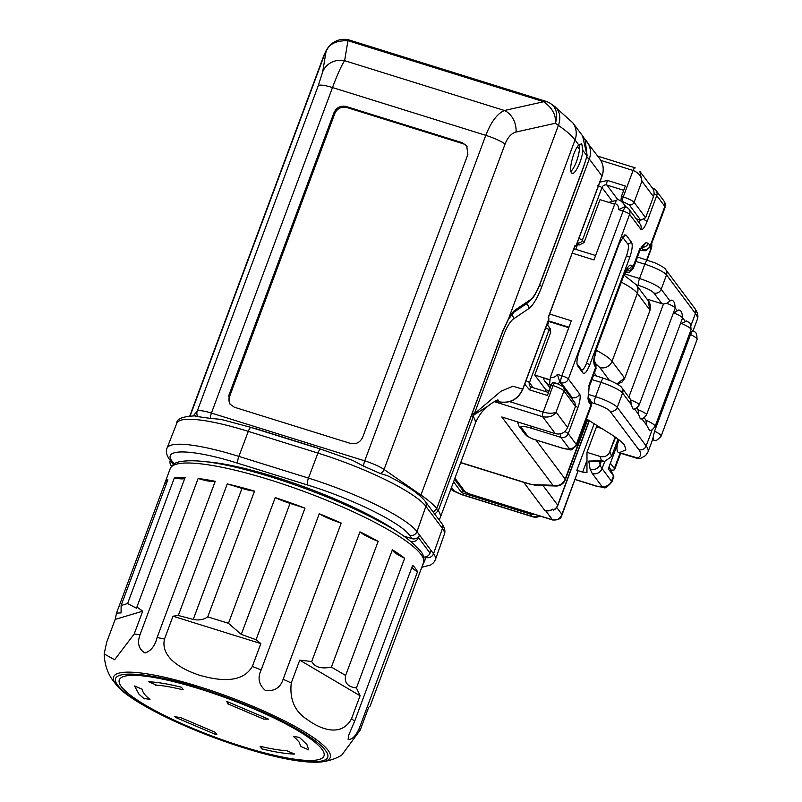 <?xml version="1.0" encoding="UTF-8"?>
<svg xmlns="http://www.w3.org/2000/svg" width="802" height="802" viewBox="0 0 802 802"><rect width="100%" height="100%" fill="white"/><g stroke="black" fill="none" stroke-linecap="round" stroke-linejoin="round"><path stroke-width="1.2" d="M586.442 418.925L610.863 434.183C617.6 438.423 622.151 442.092 624.527 445.2L625.871 449.882L619.124 452.769L636.988 458.343L640.748 458.303A5.835 5.574 -108.1 0 1 636.928 458.132C641.229 456.649 641.861 453.822 638.813 449.651L609.931 411.085C607.535 408.669 602.472 406.163 594.733 403.586L591.475 402.574M637.329 457.862L619.986 452.849C617.139 452.96 616.307 450.032 617.48 444.057L619.034 439.877M636.197 284.68L638.673 285.452C646.412 288.028 651.475 290.535 653.861 292.951L661.951 303.747L646.973 299.076M640.748 458.303L645.63 455.536L647.996 451.997A97.192 18.105 -159.6 0 0 646.161 445.952L617.279 407.386L622.603 393.06L631.224 404.569L630.743 399.967A9.714 1.815 -159.6 0 1 639.164 405.03L675.114 308.369C675.063 302.945 673.77 300.209 671.234 300.159L666.683 303.306L663.485 303.998L628.848 397.15M636.898 407.907L638.101 409.792A9.714 1.815 -159.6 0 1 646.522 414.855L682.472 318.193C682.422 312.78 681.129 310.043 678.592 309.983L673.219 313.472M641.811 418.704L646.582 425.08L645.951 420.278A14.576 2.717 20.4 0 1 650.201 422.303A14.576 2.717 20.4 0 1 655.084 426.474L691.033 329.812C690.793 319.757 688.156 323.386 686.712 320.89L680.297 324.048M692.808 330.985C692.888 329.702 692.126 330.885 690.522 334.524L654.572 431.185L652.868 438.383A97.192 18.105 20.4 0 1 652.658 439.476L647.996 451.997M692.788 330.645L692.738 330.564C694.181 333.121 696.788 329.421 697.068 339.537A14.576 2.717 -159.6 0 0 690.522 334.524M638.101 409.792L638.582 414.393L640.297 418.774C641.881 419.526 643.956 418.213 646.522 414.855M631.224 404.569L632.938 408.95C634.522 409.702 636.598 408.388 639.164 405.03M646.582 425.08L649.6 430.574M661.951 303.747L663.485 303.998M630.041 398.744L630.743 399.967M556.698 507.405L553.47 510.222L552.698 509.2A7.779 7.338 143.2 0 1 545.55 510.553L552.478 519.806A5.835 1.594 107.3 0 0 552.738 520.007L469.731 494.122A5.835 1.594 107.3 0 1 469.471 493.922L552.478 519.806C557.019 520.668 560.157 518.854 561.901 514.353L577.811 471.576L576.849 470.293L582.633 472.097L586.964 472.508L586.984 452.358L596.467 426.854L596.467 425.19M596.467 426.854L601.781 428.509M645.951 420.278L644.257 417.732M586.984 452.358L600.167 456.468L601.44 460.719L604.748 461.33L611.535 456.559L618.031 439.095M577.811 471.576L561.821 515.445M576.849 470.293L594.162 423.747M615.625 437.341L609.079 453.371C606.713 456.328 603.736 457.361 600.167 456.468M609.079 453.371L615.164 437.02M592.317 461.681L588.778 461.09L590.112 469.14L592.267 473.521L601.701 486.122C602.202 487.235 600.337 487.175 596.097 485.952L575.214 479.436M610.342 469.2L613.5 475.817L608.307 468.879L617.149 445.07M592.267 473.521A7.779 7.338 143.2 0 0 602.061 468.579L611.505 481.19L613.5 475.817A15.549 2.897 20.4 0 1 613.72 476.167A15.549 2.897 20.4 0 1 613.791 476.789L611.796 482.152A15.549 2.897 20.4 0 0 611.505 481.19A7.779 7.338 -36.8 0 1 601.701 486.122M610.142 468.779L608.939 467.165M556.768 507.506L561.901 514.353L561.861 515.335C560.648 515.235 563.495 519.917 552.738 519.997M534.804 514.413A9.714 9.173 143.2 0 1 530.433 514.112L461.701 492.689L462.644 490.142M552.698 509.2A9.714 9.173 143.2 0 1 544.658 510.272L545.55 510.553M461.701 492.689L453.571 481.832M610.402 463.215L614.362 468.498A15.549 2.897 20.4 0 1 614.653 469.471A15.549 2.897 20.4 0 1 610.743 469.972M494.303 401.642L542.653 416.709L555.355 433.681L501.801 416.98L552.919 485.25L533.601 484.669A9.714 8.361 91.7 0 0 536.638 485.431L555.946 486.012A9.714 9.714 0 0 0 565.35 479.686L587.666 419.687M549.139 390.795L545.791 389.752L545.159 391.446M555.355 433.681C560.969 434.844 565.059 432.789 567.605 427.516L575.465 406.393L575.004 402.945L563.455 387.526A3.89 3.669 -36.8 0 1 563.916 390.965L556.057 412.088C553.139 413.621 548.859 413.621 543.215 412.098L509.641 401.632M575.465 406.393L563.916 390.965A9.714 1.815 -159.6 0 0 553.059 385.612L543.215 412.098A3.89 1.063 -72.7 0 0 542.653 416.709C548.819 417.792 553.29 416.248 556.057 412.088L567.605 427.516M636.146 218.766L640.728 220.199L645.63 217.733L653.48 196.61A9.714 9.173 -36.8 0 0 652.337 187.999L639.836 171.307L641.931 181.182C641.44 176.189 638.492 172.62 633.079 170.455L600.798 160.39M597.771 156.159L635.004 167.768A3.89 1.063 107.3 0 1 635.184 167.909L635.004 167.768A3.89 1.063 107.3 0 0 633.079 170.455L623.224 196.951A3.89 1.063 107.3 0 0 622.663 201.553L629.179 204.771A3.89 3.669 -36.8 0 0 634.081 202.304L641.931 181.182L653.48 196.61M531.666 387.316A3.89 1.063 107.3 0 0 531.495 387.186A3.89 1.063 107.3 0 0 529.561 389.872L547.415 395.436L551.275 385.05A3.89 1.063 -72.7 0 1 553.2 382.374A3.89 1.063 -72.7 0 1 553.38 382.504M529.561 389.872L524.708 384.208M564.297 388.649A11.659 11.007 -36.8 0 0 564.528 388.499L559.906 382.323L561.019 382.674L572.187 397.581L570.623 397.1M549.581 379.897L543.275 377.922A11.659 11.007 -36.8 0 0 544.969 381.361A11.659 11.007 -36.8 0 0 550.312 385.11L549.54 384.088A11.659 11.007 -36.8 0 0 551.495 384.509M533.25 387.737L529.43 382.624L549.069 329.822L550.763 332.088L534.784 375.055L549.631 379.677M534.784 375.055L545.791 389.752M599.826 182.204L607.445 180.44L625.299 186.004L621.44 196.39L620.878 201.001L623.445 203.467A11.659 11.007 -36.8 0 0 622.913 202.816M614.703 204.209L600.026 199.638L584.046 242.595L582.352 240.319L601.991 187.518L611.926 200.801M497.601 399.987L499.255 401.842C510.112 403.536 517.932 399.296 522.703 389.14L522.784 389.371C518.042 399.436 510.252 403.617 499.385 401.922L495.456 400.98L499.546 401.912M522.784 389.381L548.979 318.945A3.89 0.722 -159.6 0 0 548.899 318.705L548.127 317.672L575.094 245.181L575.866 246.214A3.89 0.722 -159.6 0 1 575.936 246.455A3.89 0.722 -159.6 0 1 574.743 246.545M548.408 390.574L548.618 392.208M572.478 399.576A5.835 1.594 -72.7 0 0 572.187 397.581A5.835 5.504 -36.8 0 0 579.545 393.882L568.377 378.975A5.835 5.504 -36.8 0 1 561.019 382.674A5.835 1.594 -72.7 0 1 561.861 375.757L557.33 374.344L559.906 382.323A11.659 11.007 -36.8 0 1 557.3 383.747M544.969 381.361L550.182 387.998M549.651 314.023L571.345 320.79L550.383 377.171L549.54 384.088M568.768 327.717L548.919 321.532L548.317 320.72M547.485 325.371L548.919 321.532M550.763 332.088L550.302 328.65L548.608 326.374A3.89 3.669 -36.8 0 0 546.824 325.131A3.89 1.063 107.3 0 0 546.713 325.021A3.89 3.89 0 0 1 548.608 326.374A3.89 3.669 -36.8 0 1 549.069 329.822A3.89 0.722 20.4 0 0 545.611 327.978M575.766 249.322L577.54 244.56L579.144 245.061L584.046 242.595M617.841 199.528L618.101 199.718C617.279 199.117 616.227 200.39 614.954 203.548L593.981 259.928L572.287 253.161M608.738 202.355L616.628 200.289M618.573 209.663L624.818 206.695L626.001 207.056A5.835 1.594 -72.7 0 0 623.104 211.086L618.573 209.663A5.835 5.504 -36.8 0 0 614.954 203.548M472.167 413.732L473.932 414.935L488.187 405.932C482.533 410.253 478.162 416.278 475.065 424.027A135.087 25.163 -159.6 0 0 473.26 416.649A48.591 46.235 146.3 0 1 473.932 414.935L474.313 413.902L501.019 391.226L512.919 386.233L522.703 389.14L548.899 318.705M573.57 249.723L574.743 249.011L595.625 255.517M577.54 244.56L576.939 243.758M472.538 412.759L474.313 413.902L503.335 335.858C506.674 327.136 510.012 321.532 513.33 319.046L528.718 308.66C533.089 305.361 537.45 298.033 541.791 286.685L589.28 158.986L601.991 175.959A19.438 18.346 -36.8 0 0 599.696 158.736C603.435 164.009 604.227 169.834 602.061 176.199A3.89 0.722 -159.6 0 0 601.991 175.959L575.866 246.214M596.107 364.108L599.806 367.496L609.42 380.328M625.39 271.938L625.841 271.086M588.788 388.489L587.986 398.835L589.099 402.634L590.934 405.08L576.287 444.468L568.207 433.661L577.861 407.707A5.835 1.083 20.4 0 0 575.545 406.163M642.933 246.344L646.091 242.625L641.399 246.725M626.262 207.257A5.835 5.504 143.2 0 1 629.62 214.294L640.788 229.212C642.422 230.425 644.527 227.878 647.084 221.552L656.738 195.598L664.828 206.395L650.181 245.773L648.347 243.327L646.091 242.625M582.974 373.02C584.758 374.344 587.034 371.587 589.811 364.73L629.75 257.332C632.217 250.084 632.828 245.091 631.575 242.354L626.182 235.156L624.527 234.946L619.355 243.447L579.405 350.845C576.939 358.093 576.327 363.085 577.59 365.822L582.974 373.02L581.3 369.501A9.714 2.657 107.3 0 0 586.553 363.126L589.811 364.73M548.237 317.823L575.094 245.181M471.506 415.506L473.26 416.649L438.303 510.623L473.26 416.649M437.361 517.621L434.724 514.182L438.303 510.623L436.519 509.46M425.752 556.889L426.183 557.46L422.093 566.483M423.656 557.009A5.835 5.504 143.2 0 0 430.032 553.099L431.035 550.413L433.531 553.761A97.192 18.105 20.4 0 1 435.386 559.756A97.192 18.105 20.4 0 1 435.366 559.806L433.601 562.733L430.794 564.949L421.802 567.255M410.584 541.21L411.125 541.37A5.835 5.504 -36.8 0 0 418.484 537.671L419.476 534.984L416.98 531.646L425.892 506.353L442.453 528.468L433.531 553.761A5.835 5.504 -36.8 0 1 426.183 557.46M403.627 536.037L412.128 538.693A5.835 5.504 -36.8 0 0 419.476 534.984L431.035 550.413M174.144 463.927L172.199 461.32C161.382 448.057 192.891 449 238.004 463.315L307.627 485.02C352.399 498.744 401.07 522.784 409.622 535.345A5.835 5.504 -36.8 0 0 416.98 531.646A97.192 18.105 20.4 0 0 308.469 478.102L238.846 456.398A97.192 18.105 20.4 0 0 167.027 448.178A97.192 18.105 20.4 0 0 167.006 448.238C165.623 451.315 166.465 455.055 169.523 459.446L172.029 462.794A5.835 5.504 143.2 0 0 173.683 464.238M399.817 533.46A122.726 22.857 -159.6 0 0 207.287 461.862M170.285 460.468A5.835 5.504 -36.8 0 0 171.628 466.142M238.004 463.315A5.835 1.594 -72.7 0 1 238.846 456.398L248.289 431.376A5.835 1.594 -72.7 0 1 251.146 427.446L221.001 419.376L210.284 418.373A5.835 1.594 -72.7 0 1 211.437 413.07L332.499 87.548C337.542 74.135 341.582 65.173 344.629 60.671L347.948 40.691C335.948 40.471 328.64 44.17 326.013 51.779A19.438 19.058 40.3 0 1 329.291 46.185L328.499 47.107A19.438 19.058 40.3 0 0 325.231 52.701A135.087 25.163 -159.6 0 0 324.349 54.185L328.499 47.107M195.167 416.258L210.284 418.373M434.724 514.182L433.371 512.237M433.341 512.247L425.17 501.28A5.835 5.504 143.2 0 1 425.892 506.353A96.711 18.015 -159.6 0 0 317.913 453.08L308.469 478.102A5.835 1.594 -72.7 0 0 307.627 485.02M425.17 501.28C419.175 493.761 406.644 485.25 387.567 475.756L380.308 473.491A5.835 4.632 -55.3 0 0 384.048 469.481L420.94 495.034A135.087 25.163 20.4 0 1 436.729 508.518L502.613 331.868L508.488 319.176A3.89 2.366 -150.1 0 0 508.689 318.344A33.042 9.022 -72.7 0 1 515.666 309.652L530.292 299.788A3.89 3.539 56 0 1 528.889 301.903L533.16 297.502C538.212 289.933 540.388 283.076 540.358 283.226L583.435 167.397L587.124 155.728L582.553 135.839M195.989 415.827C182.866 416.338 176.48 418.794 176.831 423.195A96.711 18.015 -159.6 0 1 248.289 431.376L317.913 453.08A5.835 1.594 -72.7 0 1 320.77 449.15L352.649 460.358L363.587 466.162L380.308 473.491M320.519 449.14L315.848 447.416A138.094 25.724 20.4 0 1 319.437 448.729M254.515 428.489L315.777 447.606M433.15 512.077L436.729 508.518L502.523 331.597L508.689 318.344L575.034 139.959A135.087 25.163 -159.6 0 0 558.403 125.403L555.325 123.267C556.247 115.167 552.377 107.979 543.706 101.724L347.948 40.691A19.438 5.303 -72.7 0 1 349.893 40.21A19.438 19.438 0 0 0 329.291 46.185M252.79 427.957A138.094 25.724 20.4 0 1 256.68 428.94L315.848 447.416M527.475 302.865A29.163 7.96 -72.7 0 1 526.092 303.998A3.89 3.539 56 0 1 528.718 308.66M513.1 312.77L526.092 303.998M616.898 383.877L624.578 378.043L612.056 361.321L637.359 293.301A9.714 9.173 -36.8 0 0 636.207 284.7L623.966 275.116M621.339 282.164A47.619 8.872 20.4 0 1 637.359 293.301L649.871 310.023L648.106 300.59M532.598 438.925L562.202 448.148A5.835 1.594 -72.7 0 1 561.941 447.957L532.598 438.925C524.668 434.995 527.636 436.478 524.889 433.982L518.924 426.012L521.601 427.887C520.719 425.942 523.987 426.042 531.395 428.178A5.835 1.594 -72.7 0 1 531.104 426.123M564.768 431.596A5.835 1.083 20.4 0 1 568.207 433.661A5.835 5.504 143.2 0 1 560.849 437.361L568.939 448.168A5.835 5.504 143.2 0 0 576.287 444.468A15.549 2.897 20.4 0 1 576.588 445.431L591.224 406.053A15.549 2.897 20.4 0 0 590.934 405.08A5.835 5.504 143.2 0 0 590.252 399.917L588.608 397.722A5.835 5.504 143.2 0 1 589.099 402.634M588.417 397.471L587.986 398.835M625.109 272.52A5.835 5.012 -88.3 0 0 625.7 272.57C627.996 271.708 628.317 274.725 633.349 268.219A19.438 3.619 -159.6 0 0 632.978 267.006L639.976 248.219A19.438 3.619 -159.6 0 1 640.337 249.422L642.753 246.425M640.998 247.026C644.357 247.698 646.803 246.465 648.347 243.327M581.3 369.501L576.969 363.727M622.522 237.031L627.896 244.209L631.575 242.354M586.553 363.126L626.492 255.728A9.714 2.657 107.3 0 0 627.896 244.209M420.378 496.197A5.835 4.632 -55.3 0 0 420.94 495.034L558.403 125.403A19.438 15.428 124.7 0 0 554.012 105.954L550.934 103.819A19.438 15.428 124.7 0 1 555.325 123.267L516.047 132.039A19.438 15.288 -102.6 0 0 504.428 110.496L344.629 60.671A19.438 18.476 9.4 0 0 322.705 71.759L326.013 51.779L325.231 52.701L190.144 415.927M554.012 105.954L572.738 122.746A19.438 18.346 143.2 0 1 575.034 139.959L578.773 144.951L581.781 143.979L582.843 150.395L586.934 155.849A33.042 9.022 -72.7 0 1 583.365 167.157A3.89 0.722 20.4 0 1 583.435 167.397M581.139 143.488L581.781 143.979M578.773 144.951C573.701 149.954 568.498 169.813 571.495 172.731L572.187 173.252M571.495 172.731C573.961 177.072 582.082 161.092 582.843 150.395M570.924 171.357A15.549 4.251 107.3 0 0 579.455 149.332L579.094 144.611M197.964 416.639A5.835 5.714 -139.7 0 1 197.202 411.225L318.264 85.704A19.438 3.619 20.4 0 1 332.499 87.548L485.791 135.338C491.045 121.914 497.26 113.633 504.428 110.496L543.706 101.724A19.438 5.303 -72.7 0 1 545.651 101.242L349.893 40.21M346.233 106.526L462.263 142.706L466.704 145.824L467.867 154.435L362.684 437.25C360.128 442.503 356.048 444.559 350.434 443.416L234.395 407.246L229.963 404.118L228.801 395.506L333.973 112.691C336.529 107.448 340.619 105.393 346.233 106.526L347.005 107.558L463.035 143.728A9.714 9.173 143.2 0 1 467.065 146.335M230.304 404.549A9.714 9.173 143.2 0 1 229.572 396.539L334.745 113.724A9.714 9.173 143.2 0 1 347.005 107.558M116.521 613.109L121.072 612.928L121.122 605.49L167.889 479.756A135.087 25.163 -159.6 0 0 164.911 482.884A135.087 25.163 -159.6 0 0 164.741 483.456L116.521 613.109L115.177 619.395L106.686 642.232L104.17 653.921L114.616 659.745L134.195 634.011L142.696 611.174L136.921 607.024L185.142 477.36A135.087 25.163 -159.6 0 0 174.375 477.822L127.608 603.555L136.601 608.277L136.921 607.024M121.122 605.49L127.608 603.555M198.124 478.473L140.039 634.663C137.042 643.084 138.686 649.179 144.972 652.948C150.926 651.084 154.976 645.931 157.132 637.5L215.227 481.31A135.087 25.163 -159.6 0 0 198.124 478.473A24.301 4.521 20.4 0 0 215.227 481.31M227.257 483.917L241.983 488.398A24.301 4.521 -159.6 0 0 254.515 491.135A135.087 25.163 -159.6 0 0 227.257 483.917L178.325 615.475L172.991 616.207L164.5 639.054C160.099 657.861 183.137 670.071 199.999 675.364C216.289 679.976 241.683 684.758 252.339 666.432L260.83 643.595L256.059 639.715L304.981 508.147A135.087 25.163 -159.6 0 0 275.216 497.591L228.46 623.324L241.292 634.412L256.059 639.715M254.515 491.135L207.748 616.868L228.46 623.324M319.256 513.741L261.161 669.941C257.362 677.991 258.805 684.858 265.502 690.552C274.555 691.414 280.429 687.655 283.126 679.274L341.211 523.084A135.087 25.163 -159.6 0 0 319.256 513.741A24.301 4.521 20.4 0 0 341.211 523.084M345.622 675.474L331.406 667.084L378.163 541.35A135.087 25.163 -159.6 0 0 359.948 531.856L311.727 661.52L299.748 660.146L291.256 682.983C289.482 699.444 294.795 711.615 307.186 719.474C319.808 728.928 341.311 737.95 351.587 718.592L360.078 695.745L356.449 687.916L404.659 558.252A135.087 25.163 -159.6 0 0 392.378 549.751L345.622 675.474L345.261 678.843C345.602 684.126 349.331 687.154 356.449 687.916M412.659 565.25L354.574 721.439L348.559 735.474L348.138 739.344C352.078 739.845 355.847 736.046 359.436 727.935L417.521 571.746A135.087 25.163 -159.6 0 0 415.606 568.658A135.087 25.163 -159.6 0 0 412.659 565.25M417.912 577.61A135.087 25.163 -159.6 0 0 418.153 577.069A135.087 25.163 -159.6 0 0 418.323 576.498L370.103 706.151L368.699 707.264L360.208 730.101L341.702 755.163C336.128 758.562 329.462 760.807 321.692 761.9A115.578 21.524 -159.6 0 0 305.732 732.597A115.578 21.524 -159.6 0 0 199.006 686.632A115.578 21.524 -159.6 0 0 117.162 685.84L112.982 680.567C107.528 673.279 104.591 664.397 104.17 653.921M115.177 619.395L142.696 611.174M166.475 483.536A24.301 4.521 20.4 0 1 164.741 483.456M184.781 478.323A24.301 4.521 20.4 0 1 174.375 477.822M172.991 616.207L260.83 643.595M178.325 615.475L193.252 619.435C198.836 620.578 203.668 619.715 207.748 616.868M304.981 508.147L290.023 503.375A24.301 4.521 20.4 0 1 275.216 497.591M299.748 660.146L360.078 695.745M331.406 667.084C321.381 669.109 314.825 667.254 311.727 661.52M378.163 541.35A24.301 4.521 20.4 0 1 359.948 531.856M404.659 558.252A24.301 4.521 -159.6 0 1 392.88 550.784A24.301 4.521 20.4 0 1 392.378 549.751M417.521 571.746A24.301 4.521 -159.6 0 1 412.038 567.545A24.301 4.521 20.4 0 1 411.887 567.335M199.287 688.076A112.821 21.012 -159.6 0 1 325.251 750.221C341.03 769.73 284.419 761.349 244.019 747.785A112.821 21.012 -159.6 0 1 118.024 685.62C102.245 666.111 158.856 674.492 199.257 688.066M180.911 717.7L176.129 717.67L174.786 716.687L180.911 717.7L215.106 732.246L216.851 734.572L215.106 732.246M261.893 748.617L260.149 746.281C270.845 748.837 279.728 750.311 286.765 750.702L294.645 754.05L286.765 750.702M139.077 694.311L134.535 685.981L142.405 689.329C142.275 691.875 144.801 695.244 149.984 699.444L143.849 698.432M296.7 739.364L293.301 736.376L299.437 737.399L306.875 744.487L308.75 749.84L300.87 746.492L299.106 742.061L296.349 739.033M228.169 703.585L226.425 701.249L268.5 719.143L263.708 719.093L227.417 703.675M156.51 685.119L148.641 681.77C157.042 682.101 167.959 683.916 181.392 687.214L183.137 689.54L181.392 687.214M216.059 734.652L216.851 734.572M293.813 754.06L294.645 754.05M142.405 689.329L134.535 685.981M293.301 736.376L299.437 737.399M182.435 689.64L183.137 689.54M635.876 261.422L644.838 264.219A5.835 1.594 107.3 0 1 647.735 260.189A5.835 1.594 107.3 0 1 647.996 260.389M637.52 257.011L654.863 262.815C662.081 266.254 665.74 268.57 665.85 269.763A5.835 5.504 143.2 0 1 666.542 274.926A19.438 3.619 -159.6 0 0 644.838 264.219L639.515 278.535A5.835 1.594 107.3 0 0 638.673 285.452M665.85 269.763L694.732 308.329A5.835 5.504 143.2 0 1 695.424 313.492L690.993 325.401M653.861 292.951A5.835 5.504 -36.8 0 0 661.219 289.241L666.542 274.926L695.424 313.492A97.192 18.105 -159.6 0 1 697.259 319.547C698.622 316.389 697.78 312.65 694.732 308.329M652.176 429.782L646.161 445.952A5.835 5.504 143.2 0 1 638.813 449.651M588.397 394.434L595.575 396.679A19.438 3.619 -159.6 0 1 617.279 407.386A5.835 5.504 143.2 0 1 609.931 411.085M591.946 379.567L600.909 382.353A5.835 1.594 -72.7 0 1 603.796 378.333L610.974 380.97C618.091 384.358 621.74 386.664 621.921 387.897A5.835 5.504 143.2 0 1 622.603 393.06A19.438 3.619 -159.6 0 0 600.909 382.353L595.575 396.679A5.835 1.594 107.3 0 0 594.733 403.586M624.497 273.853L639.515 278.535A19.438 3.619 -159.6 0 1 661.219 289.241L669.83 300.75M675.244 307.978L677.189 310.575M682.602 317.803L685.189 321.261M634.452 408.88L638.582 414.393M675.114 308.369A9.714 1.815 -159.6 0 0 666.683 303.306M682.472 318.193A9.714 1.815 -159.6 0 0 674.041 313.131M691.033 329.812A14.576 2.717 -159.6 0 0 681.9 323.617M654.572 431.185A14.576 2.717 20.4 0 1 661.119 436.188L697.068 339.537M652.497 439.887A8.752 1.634 -159.6 0 0 652.868 438.383M601.44 460.719L588.778 461.09M586.974 460.438L582.633 472.097M610.172 451.997L611.535 456.559M575.164 479.576L596.447 486.212A7.779 2.125 -72.7 0 1 596.097 485.952M604.768 461.33L602.061 468.579A97.192 18.105 20.4 0 1 600.076 464.528A7.779 7.599 170.6 0 1 590.112 469.14M599.565 461.471L600.076 464.528L601.229 461.421M539.345 515.826A9.714 9.173 143.2 0 1 532.167 516.428L530.433 514.112M553.47 510.222A9.714 9.173 -36.8 0 0 557.681 505.13L589.119 420.599M543.074 485.621L557.681 505.13A5.835 1.083 20.4 0 1 557.791 505.491L589.32 420.719M523.766 482.363L544.658 510.272M469.471 493.922L465.13 491.786L454.935 478.162M465.13 491.786A5.835 5.504 143.2 0 1 462.463 489.912C463.105 491.606 467.466 493.29 469.731 494.122M532.598 516.759A9.714 2.657 -72.7 0 1 532.167 516.428L460.759 494.162A9.714 2.657 107.3 0 0 461.19 494.493L532.598 516.759A9.714 9.714 0 0 0 540.067 516.047M451.526 487.325L454.243 490.954L460.759 494.162M454.243 490.954A9.714 9.173 143.2 0 1 450.894 489.04M614.362 468.498L620.096 453.08M460.749 462.523L527.856 483.446A9.714 2.657 107.3 0 0 528.297 483.776L536.638 485.431M533.601 484.669A9.714 1.815 20.4 0 1 527.856 483.446M535.866 439.937L565.169 479.085A9.714 9.173 143.2 0 1 552.919 485.25A9.714 8.361 91.7 0 0 555.946 486.012M650.292 247.176L651.044 248.169A9.714 1.815 20.4 0 1 651.224 248.78A9.714 9.714 0 0 0 651.665 243.557M651.575 243.778A9.714 9.173 143.2 0 1 651.044 248.169L646.693 259.868M565.35 479.686A9.714 1.815 20.4 0 0 565.169 479.085L587.335 419.476M555.164 383.055A3.89 1.063 107.3 0 0 554.994 382.925A3.89 1.063 107.3 0 0 553.059 385.612L551.275 385.05M525.982 380.79A3.89 0.722 20.4 0 1 529.43 382.624A3.89 3.669 -36.8 0 0 531.305 387.186M621.44 196.39L623.224 196.951A9.714 1.815 -159.6 0 1 634.081 202.304L645.63 217.733M640.728 220.199L629.179 204.771M622.663 201.553L617.841 199.518M597.65 185.372L601.991 187.518A3.89 3.669 143.2 0 1 606.883 185.051L623.705 190.295M607.445 180.44A3.89 1.063 107.3 0 0 606.883 185.051L617.72 199.508M550.383 377.171A5.835 5.504 -36.8 0 0 557.33 374.344M599.696 158.736L584.909 139.438A19.438 18.346 143.2 0 1 586.994 141.774A19.438 18.346 143.2 0 1 589.28 158.986A3.89 0.722 20.4 0 0 586.653 157.463M577.31 242.745L579.144 245.061M577.36 242.625A3.89 1.063 107.3 0 0 577.45 242.785A3.89 3.669 143.2 0 0 582.352 240.319A3.89 0.722 20.4 0 0 578.904 238.485M625.099 206.776A11.659 11.007 -36.8 0 0 623.445 203.467L626.182 207.116M626.001 207.056A5.835 5.835 0 0 1 628.928 209.132L640.096 224.039A5.835 5.504 143.2 0 1 640.788 229.212M639.896 219.938A5.835 1.594 -72.7 0 1 638.552 221.984M596.678 376.118L594.372 373.03M579.545 393.882A11.659 3.188 -72.7 0 1 577.861 407.707M626.001 270.815A5.835 5.504 143.2 0 0 632.978 267.006L631.886 265.542C629.69 263.918 626.893 267.317 623.475 275.748L596.848 347.346C593.801 356.278 593.059 362.424 594.603 365.782L595.706 367.246L588.718 386.043A19.438 3.619 -159.6 0 1 589.079 387.256L588.447 396.689M568.377 378.975L629.62 214.294A5.835 1.083 20.4 0 0 623.104 211.086L561.861 375.757A5.835 1.083 20.4 0 1 568.377 378.975M568.959 327.216L548.367 320.8M644.076 219.678A5.835 1.083 20.4 0 1 647.084 221.552M439.145 519.947L440.118 517.992A135.087 25.163 -159.6 0 0 438.303 510.623M411.647 542.062L411.125 541.37M430.032 553.099L418.484 537.671M412.128 538.693L409.622 535.345M172.199 461.32A5.835 5.504 143.2 0 1 169.523 459.446M435.386 559.756L444.298 534.433A96.711 18.015 -159.6 0 0 442.453 528.468A5.835 5.504 143.2 0 0 441.732 523.395L437.381 517.591M363.587 466.162A5.835 1.594 -72.7 0 1 364.74 460.859L211.437 413.07A19.438 3.619 20.4 0 0 197.202 411.225L193.312 415.797M505.11 143.949C500.358 140.841 493.922 137.964 485.791 135.338L364.74 460.859A19.438 3.619 20.4 0 1 384.048 469.481L505.11 143.949C507.836 137.202 511.486 133.222 516.047 132.039M539.546 285.322A3.89 0.722 20.4 0 1 541.791 286.685M511.405 314.715A3.89 3.539 56 0 1 513.33 319.046M596.066 368.459A19.438 3.619 20.4 0 0 595.706 367.246A5.835 5.504 -36.8 0 0 595.014 362.083L596.066 368.459L589.079 387.256M594.322 361.241A5.835 5.504 143.2 0 1 594.603 365.782M599.806 367.496A9.714 9.173 -36.8 0 0 612.056 361.321A47.619 8.872 20.4 0 0 596.107 350.213M626.843 269.462A5.835 5.504 -36.8 0 0 631.886 265.542M641.47 247.658L642.833 249.482A5.835 5.504 -36.8 0 0 650.181 245.773A15.549 2.897 20.4 0 1 650.472 246.745L665.119 207.367A15.549 2.897 20.4 0 0 664.828 206.395A5.835 5.504 143.2 0 0 664.136 201.232L665.119 207.367M532.598 438.804A7.779 1.444 20.4 0 1 527.566 435.857A5.835 5.504 143.2 0 1 524.889 433.982M560.768 433.752A5.835 1.594 -72.7 0 0 560.849 437.361L531.395 428.178M593.911 360.619L594.352 361.411L594.322 358.584L596.959 347.707A5.835 1.083 -159.6 0 0 596.848 347.346M596.959 347.707L623.585 276.109A5.835 1.083 -159.6 0 0 623.475 275.748M652.447 188.149L653.119 188.36A5.835 1.594 107.3 0 1 653.379 188.56A5.835 5.504 143.2 0 1 656.738 195.598A5.835 1.083 20.4 0 0 654.071 193.883M622.563 236.981L626.182 235.156M626.492 255.728L629.75 257.332M664.136 201.232L656.056 190.435A5.835 5.835 0 0 0 653.119 188.36A5.835 1.594 107.3 0 0 652.648 188.44M617.35 384.138L622.222 381.952L624.688 378.404L649.981 310.364C650.743 306.083 650.171 302.895 648.277 300.82M642.833 249.482A9.714 1.815 20.4 0 1 640.006 250.304M568.939 448.168A9.714 1.815 20.4 0 1 561.941 447.957M527.566 435.857L521.601 427.887M515.666 309.652A3.89 3.539 56 0 1 514.272 311.767L528.889 301.903M540.358 283.226A3.89 0.722 20.4 0 0 540.287 282.986L583.365 167.157M540.287 282.986A25.273 6.897 -72.7 0 1 530.292 299.788M322.705 71.759L318.264 85.704M577.46 146.666L579.455 149.332M463.035 143.728L462.263 142.706M228.801 395.506L229.572 396.539M334.745 113.724L333.973 112.691M423.476 562.743C424.448 558.673 423.707 555.104 421.271 552.027C412.91 541.982 400.298 532.508 383.436 523.616C351.366 506.092 314.234 490.634 272.028 477.23C226.966 463.376 195.909 458.273 178.836 461.912C175.026 462.654 172.159 464.869 170.245 468.568A135.087 25.163 20.4 0 1 270.094 479.917A135.087 25.163 20.4 0 1 420.93 554.332A135.087 25.163 20.4 0 1 423.476 562.743L418.153 577.069M140.039 634.663A135.087 25.163 -159.6 0 0 134.195 634.011M164.5 639.054A135.087 25.163 -159.6 0 0 157.132 637.5M261.161 669.941A135.087 25.163 -159.6 0 0 252.339 666.432M291.256 682.983A135.087 25.163 -159.6 0 0 283.126 679.274M354.574 721.439A135.087 25.163 -159.6 0 0 351.587 718.592M360.208 730.101A135.087 25.163 -159.6 0 0 359.436 727.935M193.252 619.435L241.983 488.398M241.292 634.412L290.023 503.375M321.903 749.168A109.162 20.331 -159.6 0 0 200.019 689.028A109.162 20.331 -159.6 0 0 121.383 686.652A109.162 20.331 -159.6 0 0 243.267 746.792A109.162 20.331 -159.6 0 0 321.903 749.168M603.796 378.333L593.58 375.146M693.068 330.815L697.259 319.547M630.051 398.754L621.921 387.897M652.237 440.158C654.743 439.135 654.302 443.686 661.119 436.188M655.084 426.474C652.477 429.822 650.572 431.195 649.369 430.594M596.447 486.212L604.247 487.516C604.798 488.769 607.304 486.984 611.796 482.152M604.748 461.32L592.066 461.691M610.282 469L613.72 476.167M555.465 509.08L557.791 505.491M454.513 479.295L462.463 489.912M461.19 494.493L453.01 490.794L450.874 489.07M614.653 469.471L620.678 453.26M460.689 462.704L528.297 483.776M647.064 259.988L651.224 248.78M553.2 382.374L554.994 382.925C555.014 382.614 563.766 386.414 563.455 387.526M529.881 386.073L531.495 387.186L548.508 392.489M602.061 176.199L575.936 246.455M488.167 405.942C491.656 403.165 494.904 401.15 497.932 399.887M440.118 517.992L475.065 424.027M171.026 465.481L171.578 466.203M176.831 423.195L167.027 448.178M251.146 427.446L254.645 428.529M317.281 448.057L320.77 449.15M444.298 534.433C445.611 531.455 444.759 527.776 441.732 523.395M433.331 512.257L436.819 508.799M594.302 361.131L595.014 362.083M636.207 284.7L648.387 300.961M625.7 272.57L625.089 272.56M623.585 276.109L627.625 268.5L626.673 268.951M640.337 249.422L633.349 268.219M639.946 250.485L645.851 250.715L650.472 246.745M590.252 399.917L591.224 406.053M562.202 448.148C573.42 449.541 568.628 452.498 576.588 445.431M518.924 426.012L517.47 421.872M582.994 136.42L585.149 139.919L587.124 155.728M508.488 319.176L514.272 311.767M624.688 378.404L649.981 310.384M572.738 122.746L582.904 136.32M189.803 415.957L324.349 54.185M550.934 103.819A19.438 19.438 0 0 0 545.651 101.242M170.245 468.568L164.911 482.884M117.162 685.84C131.889 703.254 190.234 731.223 244.219 747.935C279.537 758.852 305.351 763.504 321.692 761.9M176.169 717.69L216.009 734.632M261.241 748.737C274.224 751.925 285.071 753.7 293.793 754.06M139.047 694.301L144.35 698.873M182.415 689.64C171.187 686.953 162.245 685.449 155.558 685.119"/></g></svg>
